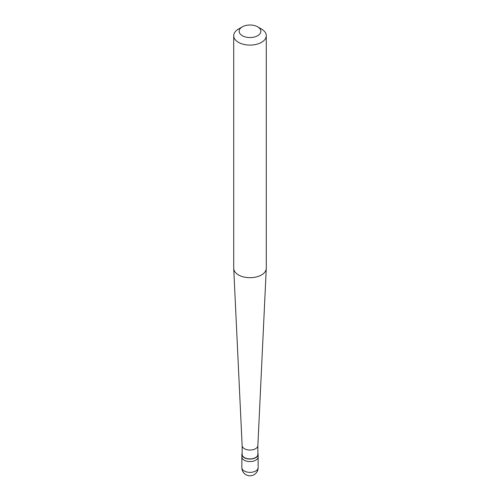 <?xml version="1.0" encoding="UTF-8"?>
<svg xmlns="http://www.w3.org/2000/svg" width="500" height="500" viewBox="0 0 500 500"><rect width="100%" height="100%" fill="white"/><g stroke="black" fill="none" stroke-linecap="round" stroke-linejoin="round"><path stroke-width="0.75" d="M241.863 467.663A8.137 8.137 0 0 0 254.069 474.712A8.137 8.137 0 0 0 258.137 467.663A8.137 4.7 180 0 1 255.756 470.988A8.137 4.7 0 0 1 246.887 472.006A8.137 4.7 0 0 1 241.863 467.663L241.863 456.869A8.137 4.7 0 0 0 246.887 461.206A8.137 4.7 0 0 0 255.756 460.188A8.137 4.7 180 0 0 258.137 456.869A8.137 4.7 180 0 1 255.756 460.188A8.137 4.7 0 0 1 246.887 461.206A8.137 4.7 0 0 1 241.863 456.869L241.863 454.375A8.137 4.7 0 0 0 246.887 458.713A8.137 4.7 0 0 0 255.756 457.694A8.137 4.7 180 0 0 258.137 454.375A8.137 4.7 180 0 0 257.869 453.169M242.131 453.169A8.137 4.7 0 0 0 241.863 454.375M242.131 445.575L242.131 454.375A7.869 4.544 0 0 0 246.988 458.569A7.869 4.544 0 0 0 255.562 457.587A7.869 4.544 180 0 0 257.869 454.375L257.869 445.575M242.131 445.513A7.869 4.544 0 0 0 242.138 445.637A7.869 4.544 0 0 0 247.087 449.731A7.869 4.544 0 0 0 255.562 448.725A7.869 4.544 180 0 0 257.863 445.637L266.275 268.55A16.281 9.4 180 0 1 261.512 274.938A16.281 9.4 0 0 1 243.975 277.025A16.281 9.4 0 0 1 233.725 268.55A16.281 9.4 0 0 1 233.719 268.294L233.719 35.694A16.281 9.4 0 0 0 243.769 44.381A16.281 9.4 0 0 0 261.512 42.344A16.281 9.4 180 0 0 266.281 35.694A16.281 9.4 180 0 0 261.512 29.05L257.675 26.837A10.85 6.262 180 0 1 257.675 35.694A10.85 6.262 0 0 1 242.325 35.694A10.85 6.262 0 0 1 242.325 26.837L242.325 26.837A10.85 6.262 180 0 1 257.675 26.837M238.487 29.05L242.325 26.837L238.487 29.05A16.281 9.4 0 0 0 233.719 35.694M266.281 35.694L266.281 268.294A16.281 9.4 180 0 1 266.275 268.55M258.137 467.663L258.137 454.375M242.138 445.637L233.725 268.55"/></g></svg>
